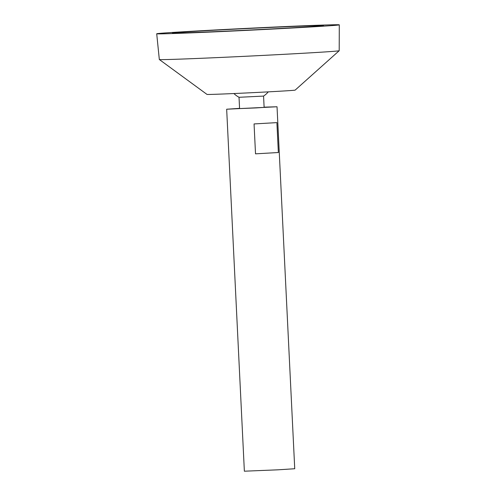 <?xml version="1.0" encoding="UTF-8"?>
<svg xmlns="http://www.w3.org/2000/svg" width="496" height="496" viewBox="0 0 496 496"><rect width="100%" height="100%" fill="white"/><g stroke="black" fill="none" stroke-linecap="round" stroke-linejoin="round"><path stroke-width="0.74" d="M189.844 32.662A74.846 0.812 -2.8 0 0 272.93 28.855A74.846 0.812 -2.8 0 0 322.76 25.649A74.846 0.812 -2.8 0 0 247.963 28.495A74.846 0.812 -2.8 0 0 173.24 32.959A74.846 0.812 -2.8 0 0 189.844 32.662M239.568 108.357L226.666 109.225L244.367 471.2L277.952 469.817L294.736 468.739L277.028 106.764L264.108 107.155M226.666 109.225L277.028 106.764M276.898 122.617L278.355 152.52L255.521 153.841L254.057 123.938L276.898 122.617M233.907 93.539A23.634 23.634 0 0 0 239.029 97.29L239.58 108.593L255.942 107.923L264.12 107.396L263.568 96.088A23.634 23.634 0 0 0 268.293 91.859M239.029 97.29L263.562 96.088M339.19 50.728A90.043 0.98 -2.8 0 1 278.684 54.603A90.043 0.98 -2.8 0 1 179.304 59.154A90.043 0.98 -2.8 0 1 159.34 59.526A90.043 0.98 -2.8 0 0 159.34 59.526L207.012 94.42A44.119 0.477 -2.8 0 0 216.795 94.234A44.119 0.477 -2.8 0 0 265.496 92.008A44.119 0.477 -2.8 0 0 295.145 90.111L339.19 50.728A90.043 0.98 -2.8 0 0 339.196 50.716L339.289 24.843A91.394 0.992 -2.8 0 0 247.95 28.315A91.394 0.992 -2.8 0 0 156.711 33.771A91.394 0.992 -2.8 0 0 176.991 33.399A91.394 0.992 -2.8 0 0 278.417 28.756A91.394 0.992 -2.8 0 0 339.289 24.843M189.236 32.693A75.64 0.825 -2.8 0 0 273.197 28.849A75.64 0.825 -2.8 0 0 323.547 25.612A75.64 0.825 -2.8 0 0 247.963 28.483A75.64 0.825 -2.8 0 0 172.453 33.003A75.64 0.825 -2.8 0 0 189.236 32.693M255.521 153.841L278.355 152.52M159.328 59.514L156.711 33.771"/></g></svg>

